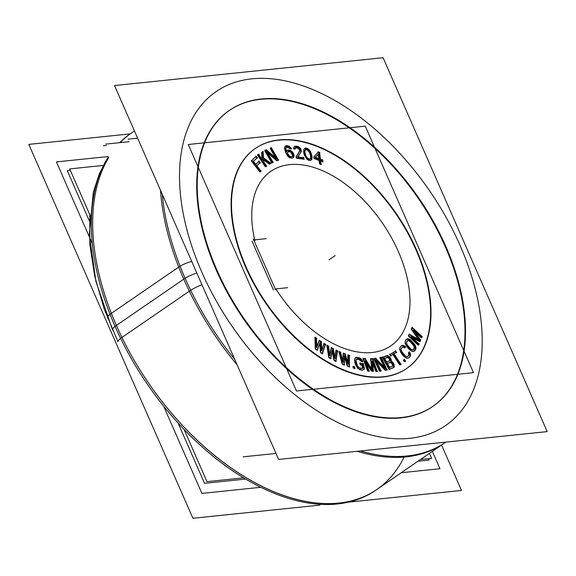 <?xml version="1.0" encoding="UTF-8"?>
<svg xmlns="http://www.w3.org/2000/svg" width="576" height="576" viewBox="0 0 576 576"><rect width="100%" height="100%" fill="white"/><g stroke="black" fill="none" stroke-linecap="round" stroke-linejoin="round"><path stroke-width="0.86" d="M229.234 110.542A179.561 106.164 55.5 0 0 216.418 270.439A179.561 106.164 55.5 0 0 432.482 406.613A179.561 106.164 55.5 0 0 445.298 246.715A179.561 106.164 55.5 0 0 229.478 110.369M406.62 368.518A133.524 78.941 -124.5 0 0 415.958 249.761A133.524 78.941 55.5 0 0 255.485 148.363M255.29 148.5A133.524 78.941 55.5 0 0 245.758 267.401A133.524 78.941 -124.5 0 0 406.426 368.654M260.042 171.54L260.51 171.094L256.594 166.032L260.51 171.094L260.042 171.54M256.838 165.73L259.783 162.907L258.746 161.568L259.783 162.907L256.838 165.73M258.703 161.518L255.766 164.34L258.703 161.518M255.485 164.606L253.181 161.633L255.485 164.606M253.433 161.33L256.867 158.033L255.83 156.694L256.867 158.033L253.433 161.33M255.794 156.643L251.611 160.654L255.794 156.643M251.359 160.956L259.769 171.806L251.359 160.956M265.622 166.471L266.155 166.126L265.622 166.471M266.148 166.118L263.714 162.504L266.148 166.118M263.491 161.669L263.376 159.869L263.491 161.669M263.729 160.114L269.287 164.081L263.729 160.114M269.618 163.872L270.439 163.346L263.57 158.4L270.425 163.339L269.618 163.872M263.232 157.716L262.721 151.891L261.9 152.424L262.721 151.891L263.232 157.716L271.109 163.382M261.583 152.626L262.152 159.487L261.583 152.626M262.217 160.272L258.437 154.67L257.911 155.016L258.437 154.67L262.217 160.272M257.58 155.225L265.291 166.673L257.58 155.225M272.002 162.54L272.599 162.302L272.002 162.54M272.563 162.223L266.623 151.92L272.563 162.223M267.523 152.712L276.566 160.654L267.523 152.712M277.006 160.546L278.064 160.121L277.006 160.546M278.021 160.049L271.202 148.226L270.605 148.464L271.202 148.226L278.021 160.049M270.238 148.608L275.508 157.752L270.238 148.608M276.077 158.738L266.227 150.214L265.14 150.646L266.227 150.214L276.077 158.738M264.78 150.79L271.606 162.634L264.78 150.79M317.146 349.862L319.788 343.181L317.146 349.862M320.393 352.073L319.824 343.685L320.393 352.073L322.798 353.714M320.724 352.735L322.128 353.686L320.724 352.735M322.243 353.333L325.159 344.729L324.079 343.994L325.159 344.729L322.243 353.333M323.878 343.858L321.854 349.92L323.878 343.858M321.581 350.741L320.897 341.827L319.363 340.783L320.897 341.827L321.581 350.741M319.19 340.661L316.771 346.522L319.19 340.661M316.469 347.256L316.202 338.63L315.259 337.982L316.202 338.63L316.469 347.256M314.928 337.759L315.288 348.595L314.928 337.759M315.598 349.236L317.009 350.201L315.598 349.236M330.545 358.258L332.078 350.611L330.545 358.258M332.208 351.324L333.842 360.043L332.208 351.324M334.296 360.626L335.635 361.332L334.296 360.626L332.316 349.985M335.686 360.979L337.205 351.23L336.182 350.69L337.205 351.23L335.686 360.979M335.916 350.554L334.894 357.264L335.916 350.554M334.735 358.301L332.906 348.962L331.43 348.178L332.906 348.962L334.735 358.301M331.186 348.048L329.782 354.614L331.186 348.048M329.58 355.572L328.176 346.457L327.276 345.982L328.176 346.457L329.58 355.572M326.887 345.773L328.694 357.307L326.887 345.773M329.126 357.89L330.473 358.603L329.126 357.89M343.958 364.637L344.34 356.17L343.958 364.637M344.606 357.07L347.249 365.94L344.606 357.07M347.774 366.415L349.042 366.89L347.774 366.415M349.042 366.552L349.128 355.853L348.17 355.493L349.128 355.853L349.042 366.552M347.854 355.37L347.818 362.599L347.854 355.37M347.81 363.838L344.88 354.254L343.483 353.729L344.88 354.254L347.81 363.838M343.181 353.614L342.785 360.749L343.181 353.614M342.72 361.922L340.207 352.498L339.358 352.174L340.207 352.498L342.72 361.922M338.933 352.015L342.158 364.018L338.933 352.015M342.662 364.493L343.944 364.968L342.662 364.493M354.247 368.107L354.053 367.157L353.398 366.977L354.053 367.157L354.247 368.107M353.009 366.869L353.21 367.848L353.009 366.869M353.664 368.244L354.319 368.431L353.664 368.244M363.96 367.841L362.916 363.96L360.252 363.456L362.916 363.96L363.96 367.841M359.856 363.377L360.209 364.68L359.856 363.377M360.67 365.004L362.11 365.278L362.441 368.273L362.11 365.278L360.67 365.004M361.26 368.546L360.086 368.323L361.26 368.546M356.753 364.795L355.932 361.735L356.753 364.795M356.508 359.28L359.021 359.539L360.958 361.181L359.021 359.539L356.508 359.28M361.541 361.49L362.29 361.634L361.541 361.49M362.167 361.332L359.69 358.445L356.767 357.638L355.414 357.919L356.767 357.638L359.69 358.445L362.167 361.332M354.506 360.194L354.564 360.691L354.506 360.194M354.715 361.512L355.536 364.565L354.715 361.512M355.817 365.414L356.018 365.904L355.817 365.414M357.221 367.826L357.71 368.359L357.221 367.826M359.388 369.518L359.762 369.67L359.388 369.518M360.475 369.871L361.649 370.094L360.475 369.871M362.347 370.102L362.75 370.073L362.347 370.102M363.535 369.641L364.032 368.834L363.535 369.641M372.607 362.844L375.653 371.124L372.607 362.844M376.121 371.318L376.877 371.34L376.121 371.318M376.798 371.11L372.362 359.05L370.966 359.014L372.362 359.05L376.798 371.11M370.627 358.999L371.671 369.029L370.627 358.999M371.758 369.9L364.824 358.841L363.492 358.798L364.824 358.841L371.758 369.9M363.089 358.79L367.531 370.894L363.089 358.79M368.006 371.088L368.762 371.11L368.006 371.088M368.676 370.879L365.206 361.433L368.676 370.879M366.142 362.887L371.362 371.023L366.142 362.887M371.938 371.196L373.01 371.232L371.938 371.196M372.996 371.002L372.168 361.634L372.996 371.002M380.542 370.778L375.646 360.281L380.542 370.778M376.466 361.152L385.006 370.13L376.466 361.152M385.553 370.152L386.705 369.965L385.553 370.152M386.633 369.814L381.002 357.754L380.318 357.862L381.002 357.754L386.633 369.814M379.93 357.926L384.286 367.25L379.93 357.926M384.782 368.316L375.451 358.632L374.234 358.826L375.451 358.632L384.782 368.316M373.838 358.891L379.483 370.987L373.838 358.891M379.93 371.045L380.614 370.937L379.93 371.045M390.859 361.159L390.002 358.02L387.266 355.946L382.745 357.25L387.266 355.946L390.002 358.02L390.859 361.159M382.378 357.379L389.016 369.281L382.378 357.379M389.419 369.216L392.983 367.949L389.419 369.216M390.902 361.483L392.249 362.412L393.552 364.385L393.66 367.402L393.221 367.762L393.89 366.401L393.552 364.385L392.249 362.412L390.902 361.483L391.363 360.562M395.258 351.346L390.024 354.449L395.258 351.346L396.05 352.555L395.258 351.346M389.693 354.643L390.485 355.86L389.693 354.643M390.823 355.68L392.839 354.485L399.571 364.802L392.839 354.485L390.823 355.68M399.91 364.622L400.457 364.298L393.718 353.966L400.45 364.277L399.91 364.622M394.049 353.765L396.065 352.577L394.049 353.765M405.007 361.123L404.165 359.95L405.007 361.123L404.64 361.411L405.007 361.123M404.15 359.928L403.783 360.216L404.15 359.928M403.495 360.468L404.338 361.649L403.495 360.468M409.162 352.418L408.722 352.865L409.162 352.418M408.463 353.203L408.859 354.794L407.621 356.458L408.859 354.794L408.463 353.203M404.165 355.183L402.019 352.462L404.165 355.183M401.515 348.17L402.214 347.472L401.515 348.17M402.379 347.407L403.603 347.306L404.266 347.868L403.603 347.306L402.379 347.407M404.532 347.602L404.993 347.134L403.963 346.111L402.754 345.679L401.321 345.996L402.754 345.679L403.963 346.111L404.993 347.134L404.532 347.602M401.119 346.09L400.457 346.766L401.119 346.09M399.535 349.265L399.643 349.898L399.535 349.265M400.45 351.936L400.745 352.418L400.45 351.936M401.292 353.196L403.43 355.91L401.292 353.196M404.057 356.609L404.453 357.005L404.057 356.609M406.181 358.135L406.721 358.33L406.181 358.135M408.679 357.869L409.644 356.89L410.191 355.097L409.205 352.483L410.191 355.097L409.644 356.89L408.679 357.869M405.072 343.21L405.245 343.858L405.072 343.21M406.224 345.866L406.555 346.327L406.224 345.866M407.153 347.062L409.457 349.574L407.153 347.062M410.119 350.208L410.537 350.568L410.119 350.208M412.301 351.475L412.826 351.59L412.301 351.475M413.633 351.482L411.782 351.072M414.036 351.252L415.541 348.782L414.583 345.168L409.709 339.847L406.814 339.192L409.709 339.847L414.583 345.168L415.541 348.782L414.036 351.252M406.058 339.761L405.59 340.466L406.058 339.761M414.85 331.891L421.171 337.738L414.85 331.891M421.322 337.363L421.603 336.686L412.063 327.859L421.603 336.686L421.322 337.363M411.898 327.708L411.415 328.86L411.898 327.708M411.343 329.422L418.363 339.278L411.343 329.422M418.824 339.926L409.248 334.627L418.824 339.926M409.061 334.526L408.564 335.729L409.061 334.526M408.535 336.218L418.118 345.082L408.535 336.218M418.27 344.707L418.55 344.03L410.911 336.96L418.55 344.03L418.27 344.707M412.222 337.658L419.573 341.582L412.222 337.658M419.702 341.266L420.149 340.186L413.525 330.667L420.149 340.186L419.702 341.266M286.33 147.355L288.331 147.478L289.678 148.637L288.331 147.478L286.33 147.355M290.297 148.759L290.743 148.752L290.297 148.759M290.606 148.543L288.007 146.167L285.538 146.153L288.007 146.167L290.606 148.543M285.343 146.218L285.055 146.578L285.343 146.218M284.688 147.132L284.616 147.6L284.688 147.132M284.573 148.363L284.63 148.918L284.573 148.363M284.782 149.746L285.077 150.768L284.782 149.746M285.365 151.618L285.754 152.604L285.365 151.618M286.128 153.454L286.625 154.447L286.128 153.454M287.1 155.261L287.467 155.801L287.1 155.261M288.065 156.528L288.446 156.931L288.065 156.528M289.145 157.478L289.728 157.831L289.145 157.478M292.946 157.781L293.465 157.133L293.486 154.764L292.075 152.15L289.944 150.61L287.309 150.588L289.944 150.61L292.075 152.15L293.486 154.764L293.465 157.133L292.946 157.781M286.589 151.402L287.093 150.66L286.589 151.402L285.934 148.99M286.387 151.697L286.178 151.178M286.157 151.207L285.833 150.012L286.157 151.207M295.416 147.845L298.094 148.212L299.657 150.163L299.578 151.15L296.244 156.535L299.578 151.15L299.657 150.163L298.094 148.212L295.416 147.845M296.028 157.068L296.323 158.026L296.028 157.068M296.791 158.299L303.588 159.163L296.791 158.299M297.756 157.169L303.192 157.86L303.509 158.89L303.192 157.86L297.756 157.169L301.298 151.589M297.742 156.91L300.816 152.057L300.859 150.314L300.175 148.73L298.094 146.966L294.689 146.534L298.094 146.966L300.175 148.73L300.859 150.314L300.816 152.057L297.742 156.91M294.055 146.952L293.854 147.341L294.055 146.952M293.594 148.054L293.666 148.658L293.594 148.054M294.048 148.954L294.696 149.033L294.048 148.954M294.754 148.781L294.84 148.378L294.754 148.781M303.581 151.438L303.602 151.862L303.581 151.438M303.71 152.676L304.042 154.159L303.71 152.676M304.286 155.002L304.474 155.506L304.286 155.002M306.828 159.149L307.404 159.646L306.828 159.149M308.131 160.078L308.75 160.351L308.131 160.078M309.506 160.474L310.118 160.51L309.506 160.474M310.529 160.301L311.018 160.013L310.529 160.301M311.069 159.955L311.616 156.557L310.234 152.1L307.591 149.011L305.1 148.363L304.502 148.709L306.288 148.428L307.591 149.011L310.234 152.1L311.616 156.557L311.069 159.955M303.754 149.602L303.674 149.969L303.754 149.602M319.277 152.784L318.089 152.323L319.277 152.784L320.09 159.113L319.277 152.784M317.995 152.287L314.057 156.65L317.995 152.287M313.762 157.061L313.898 158.119L313.762 157.061M314.309 158.609L319.046 160.452L319.45 163.57L319.046 160.452L314.309 158.609M319.86 164.059L320.767 164.412L319.86 164.059M320.724 164.052L320.321 160.949L320.724 164.052M320.688 161.093L322.452 161.777L320.688 161.093M322.402 161.417L322.258 160.294L320.501 159.602L322.258 160.294L322.402 161.417M276.466 289.843L275.674 289.922L276.466 289.843A105.898 62.611 -124.5 0 0 403.265 331.704A105.898 62.611 -124.5 0 0 336.391 177.97A105.898 62.611 -124.5 0 0 254.714 239.846A105.898 62.611 -124.5 0 1 336.391 177.97A105.898 62.611 -124.5 0 1 403.265 331.704A105.898 62.611 -124.5 0 1 276.466 289.843M254.153 240.898L254.945 240.818L254.153 240.898M273.478 290.009L252.022 241.121L273.478 290.009M291.629 152.95L292.55 155.304L292.154 156.571L292.55 155.304L291.038 152.438L291.629 152.95M291.607 156.902L290.88 156.917L291.607 156.902M288.079 151.805L289.591 151.668L291.038 152.438L289.591 151.668L288.079 151.805M304.69 152.395L304.61 151.574L304.69 152.395M308.405 150.905L309.571 152.654L310.522 156.031L310.658 157.514L309.982 158.962L310.658 157.514L310.522 156.031L309.571 152.654L307.663 150.235L308.405 150.905M309.665 159.185L309.276 159.178L309.665 159.185M308.491 159.077L308.052 158.868L308.491 159.077M306.605 157.601L305.921 156.586L306.605 157.601M305.518 155.75L305.258 155.023L305.518 155.75M305.028 154.181L304.812 153.209L305.028 154.181M304.805 150.797L305.078 150.048L304.805 150.797M305.402 149.825L307.663 150.235L305.402 149.825M315.475 157.313L318.254 154.267L315.475 157.313M318.269 154.382L318.809 158.609L318.269 154.382M318.859 158.969L315.317 157.594L318.859 158.969M384.581 358.43L387.958 357.53L389.16 358.625L389.664 360.583L389.16 358.625L387.958 357.53L384.581 358.43M389.311 361.015L386.568 361.994L389.311 361.015M386.165 362.059L384.214 358.56L386.165 362.059M392.004 363.722L392.688 365.306L392.414 366.214L392.688 365.306L391.414 363.017L392.004 363.722M392.299 366.365L389.549 367.337L392.299 366.365M389.146 367.402L387.05 363.65L389.146 367.402M387.418 363.521L390.168 362.542L391.414 363.017L390.168 362.542L387.418 363.521M406.793 341.698L407.254 341.006L406.793 341.698M407.556 340.812L408.528 340.603L410.191 341.654L413.791 345.845L414.274 347.652L413.302 349.625L414.274 347.652L413.791 345.845L410.191 341.654L408.528 340.603L407.556 340.812M410.054 348.689L407.75 346.169L410.054 348.689M103.378 145.793L106.423 145.476M243.108 456.847L276.005 453.442L243.108 456.847M105.826 144.108L129.168 141.689L105.826 144.108M243.475 477.864L206.986 481.651L184.118 429.545M91.433 218.419L69.703 168.912L103.579 165.398M420.502 459.518L431.604 458.366L429.415 453.398M245.506 479.081L204.538 483.329L178.106 423.115M89.366 220.968L67.255 170.59L70.301 170.273M418.054 461.203L429.149 460.051L428.551 458.683M191.722 261.439A13.81 4.068 158.6 0 0 180.101 266.213M201.946 284.731A13.81 2.736 154.1 0 0 190.678 290.311M547.2 431.604L383.076 57.722L114.516 85.55L278.64 459.439L547.2 431.604M221.53 280.08A179.561 106.164 -124.5 0 1 229.73 110.196A179.561 106.164 -124.5 0 1 449.964 256.399M441.18 236.39A179.561 106.164 -124.5 0 1 432.986 406.274A179.561 106.164 -124.5 0 1 212.746 260.071M401.242 472.745L439.978 468.727L432.36 451.375M260.654 487.31L201.938 493.402L163.678 406.231M92.354 243.756L56.426 161.914L108.101 156.557M348.696 502.135L461.484 490.45L441.562 445.061M319.867 505.123L192.924 518.278L28.8 144.396L130.133 133.898M110.059 314.309A13.81 4.068 158.6 0 0 107.647 318.226M120.643 338.4A13.81 2.736 154.1 0 0 118.001 341.798A13.81 2.736 154.1 0 0 118.001 341.806M162.266 194.328A216.396 127.944 55.5 0 0 190.663 290.282L120.622 338.364A216.396 127.944 55.5 0 1 108.288 156.982M134.467 130.997A216.396 127.944 55.5 0 0 120.146 142.625A216.396 127.944 55.5 0 1 131.854 132.718L130.507 133.639A216.396 127.944 55.5 0 0 119.657 142.675M234.727 359.402A216.396 127.944 55.5 0 1 180.079 266.17L110.038 314.251A216.396 127.944 55.5 0 0 375.451 490.442L445.493 442.361A216.396 127.944 55.5 0 0 445.867 442.102M360.461 450.958A216.396 127.944 55.5 0 0 445.493 442.361M473.465 372.658L365.256 126.151L188.251 144.497L296.46 391.003L188.251 144.497L365.256 126.151L188.251 144.497L296.46 391.003L188.251 144.497L365.256 126.151L188.251 144.497L296.46 391.003L188.251 144.497L365.256 126.151L188.251 144.497L296.46 391.003L473.465 372.658L365.256 126.151L473.465 372.658L296.46 391.003L473.465 372.658L365.256 126.151L473.465 372.658L296.46 391.003L473.465 372.658L365.256 126.151L473.465 372.658L296.46 391.003L473.465 372.658M419.443 256.946A133.524 78.941 55.5 0 0 255.679 148.234A133.524 78.941 55.5 0 0 249.581 274.55M243.05 259.675A133.524 78.941 55.5 0 0 406.822 368.388A133.524 78.941 55.5 0 0 412.913 242.064M287.654 287.683L274.946 289.001M275.681 289.951L253.303 238.968M253.426 239.976L266.134 238.658M259.877 171.785L261.036 170.676M251.359 160.322L260.374 171.965M256.32 156.226L251.446 160.898M257.479 158.191L255.816 156.046M253.267 161.575L257.393 157.615M256.097 164.765L253.181 160.999M259.229 161.107L255.6 164.585M260.395 163.066L258.732 160.927M256.673 165.974L260.309 162.497M261.122 171.252L256.586 165.406M266.738 166.306L263.578 161.611M265.378 166.615L266.71 165.751M257.638 154.606L265.882 166.86M258.998 154.296L257.666 155.16M262.8 160.452L258.494 154.051M261.864 152.014L262.562 160.452M263.275 151.517L261.662 152.568M263.621 158.364L263.009 151.272M269.374 164.023L270.994 162.972M263.34 159.401L269.964 164.117M263.873 162.396L263.671 159.257M273.161 162.497L266.702 151.294M271.692 162.576L273.19 161.978M264.859 150.156L272.196 162.878M266.81 149.882L264.83 150.674M276.739 158.81L266.206 149.695M270.324 147.974L276.631 158.933M271.793 147.902L270.295 148.5M278.618 160.315L271.282 147.593M276.667 160.589L278.647 159.797M266.594 151.402L277.279 160.783M292.738 152.237L291.175 150.862M293.558 153.634L292.126 151.538M293.969 154.966L293.119 152.813M293.976 156.254L293.76 154.145M293.731 157.262L293.99 155.513M292.954 157.939L293.962 156.686M292.018 158.083L293.414 157.622M291.024 158.011L292.608 157.99M289.944 157.687L291.686 158.09M288.677 156.78L290.65 157.982M287.726 155.621L289.354 157.334M286.884 154.267L288.324 156.355M286.034 152.41L287.366 155.081M285.358 150.574L286.416 153.259M284.875 148.745L285.653 151.423M284.825 147.456L285.041 149.566M285.077 146.455L284.81 148.205M285.847 145.771L284.839 147.024M286.79 145.627L285.386 146.088M287.59 145.699L286.193 145.728M288.67 146.03L286.927 145.627M289.937 146.938L287.964 145.735M290.887 148.097L289.26 146.376M291.319 148.939L290.304 147.355M289.793 148.558L291.377 148.529M289.109 147.42L290.426 148.903M288.288 147.024L289.778 148.01M287.618 146.88L289.001 147.391M286.517 147.038L288.288 147.002M286.121 147.442L287.078 146.887M285.84 148.082L286.538 147.06M285.898 148.99L286.034 147.478M286.114 149.818L285.869 148.219M287.575 150.199L286.517 151.754M288.533 150.077L287.136 150.53M289.526 150.142L287.942 150.17M290.606 150.473L288.864 150.07M291.874 151.38L289.901 150.178M291.686 152.33L292.702 153.914M291.017 151.913L292.284 153.036M288.266 151.481L290.225 151.445L291.715 152.453M289.555 151.322L290.938 151.834M287.87 151.891L288.828 151.33M287.582 152.525L288.281 151.502M287.474 153.115L287.856 151.97M287.755 154.001L287.518 152.402M289.505 156.298L287.525 153.173M288.756 155.563L287.748 153.979M290.318 156.686L288.835 155.707M290.988 156.838L289.613 156.319M292.968 155.635L292.27 156.658L290.326 156.708M292.68 156.269L291.722 156.823M292.903 154.728L292.766 156.24M292.687 153.893L292.932 155.491M292.277 153.086L292.918 154.721M296.179 156.305L296.842 158.458M300.053 150.682L296.15 156.982M300.002 149.58L299.866 151.294M299.52 149.616L299.686 150.156M298.879 148.212L300.103 149.803M298.066 147.722L299.52 148.867M296.978 147.485L298.764 148.126M296.201 147.463L297.662 147.65M295.315 147.686L296.834 147.463M294.97 148.291L295.812 147.434M294.941 149.148L295.243 147.751M293.681 148.644L295.344 148.86M293.846 147.269L294.062 149.09M294.509 146.462L293.753 147.946M295.243 146.16L294.134 146.887M296.64 146.21L294.696 146.333M297.461 146.376L295.999 146.189M298.757 146.858L296.777 146.218M299.729 147.6L298.051 146.513M300.816 148.846L299.045 147.038M301.219 149.998L300.283 148.09M300.881 150.307L300.715 149.767M301.342 151.517L301.126 149.695M301.068 152.172L301.37 150.782M303.84 157.687L297.576 156.888M304.042 159.365L303.379 157.219M296.374 157.99L304.243 158.983M303.862 151.682L304.56 154.822M303.847 150.487L303.977 152.496M303.926 149.796L303.854 151.243M304.164 148.918L303.84 150.502M304.726 148.406L303.919 149.486M305.662 148.003L304.301 148.788M306.929 148.234L305.093 148.126M308.261 148.946L306.245 148.054M309.456 150.12L307.562 148.493M310.219 151.114L308.808 149.465M311.58 154.462L309.672 150.343M311.126 153.13L310.356 151.459M312.034 156.751L311.328 153.619M312.041 157.954L311.911 155.945M311.962 158.645L312.034 157.19M311.724 159.523L312.048 157.939M311.162 160.034L311.969 158.954M310.226 160.438L311.587 159.653M308.959 160.207L310.795 160.315M307.627 159.494L309.643 160.387M306.432 158.321L308.326 159.941M305.669 157.327L307.08 158.976M305.1 156.139L306.216 158.098M304.762 155.311L305.532 156.982M304.308 153.979L305.114 156.161M305.086 153.022L304.877 150.746M305.539 154.836L304.956 152.208M306.144 156.427L305.302 153.994M307.433 158.148L305.726 155.606M308.239 158.731L306.828 157.442M309.355 159.12L307.548 158.256M310.298 158.969L308.678 158.947M310.723 158.45L309.744 159.12M311.09 156.996L310.378 158.911M310.81 155.419L311.011 157.687M310.349 153.605L310.932 156.233M309.744 152.014L310.594 154.447M308.455 150.293L310.162 152.834M307.649 149.71L309.06 150.998M306.533 149.321L308.34 150.185M305.59 149.472L307.21 149.494M305.165 149.99L306.144 149.314M304.798 151.445L305.51 149.53M318.506 151.855L313.877 156.982M319.946 152.705L317.959 151.927M320.501 159.646L319.543 152.158M322.934 160.207L320.098 159.106M322.819 161.957L322.524 159.667M320.285 160.596L323.122 161.698M321.142 164.599L320.587 160.33M319.457 163.562L321.444 164.333M319.313 159.833L319.86 164.102M313.906 158.112L319.723 160.373M314.021 156.362L314.316 158.652M315.367 157.558L318.766 153.835M319.529 158.89L315.209 157.205M318.521 153.641L319.226 159.156M317.21 350.28L320.22 342.67M315.266 348.581L317.686 350.23M315.23 337.154L315.634 349.207M316.879 338.652L314.892 337.298M316.8 347.422L316.512 338.026M319.63 340.15L316.663 347.328M321.566 341.849L319.154 340.2M321.934 350.914L321.185 341.208M324.295 343.332L321.797 350.827M325.829 344.75L323.842 343.397M322.344 353.779L325.577 344.203M320.076 342.569L320.767 352.699M330.725 358.726L332.46 350.057M328.716 357.286L331.15 358.574M327.146 345.146L329.134 357.883M328.853 346.428L326.851 345.37M329.962 355.766L328.435 345.83M331.574 347.501L329.825 355.687M333.583 348.934L331.15 347.645M335.138 358.495L333.144 348.329M336.29 349.985L335.002 358.43M337.882 351.202L335.88 350.143M335.894 361.462L337.579 350.669M333.871 360.014L336.305 361.303M344.246 365.119L344.671 355.579M342.209 363.982L344.614 364.889M339.142 351.374L342.677 364.536M340.877 352.411L338.897 351.662M343.145 362.124L340.416 351.857M343.519 353.03L343.015 362.066M345.55 354.168L343.145 353.261M348.264 364.039L345.067 353.614M348.17 354.773L348.127 363.996M349.798 355.766L347.818 355.018M349.358 367.049L349.445 355.255M347.306 365.897L349.711 366.804M344.534 355.529L347.789 366.451M354.722 368.626L354.283 366.523M353.246 367.826L354.982 368.309M353.239 366.235L353.678 368.338M354.715 367.034L352.98 366.552M364.392 368.042L363.125 363.319M364.378 369.007L364.248 367.229M363.658 369.749L364.507 368.359M362.88 369.986L364.061 369.36M361.872 369.936L363.442 369.835M360.007 369.504L362.52 369.979M358.906 368.964L360.706 369.713M357.948 368.194L359.611 369.36M356.897 366.905L358.625 368.784M356.278 365.731L357.466 367.661M355.802 364.385L356.702 366.566M354.823 360.511L356.09 365.227M354.744 359.28L354.982 361.332M354.967 358.373L354.744 360.029M355.615 357.588L354.766 358.978M356.386 357.35L355.212 357.977M357.401 357.401L355.831 357.502M359.266 357.833L356.746 357.358M360.367 358.373L358.567 357.624M361.318 359.143L359.662 357.977M362.376 360.432L360.648 358.553M362.786 361.843L361.886 359.662M361.051 361.116L362.952 361.483M360.763 359.95L361.598 361.606M359.878 359.446L361.318 360.662M358.985 359.158L360.583 359.899M357.163 358.906L359.676 359.388M356.458 359.114L357.804 358.927M356.069 359.654L356.976 358.891M355.997 360.49L356.378 359.158M356.191 361.562L356.054 359.777M357.314 365.465L356.047 360.742M357.869 366.538L357.012 364.615M358.574 367.358L357.401 365.724M359.388 367.891L357.955 366.674M360.288 368.186L358.69 367.438M362.11 368.431L359.59 367.949M362.815 368.222L361.469 368.41M363.204 367.682L362.297 368.446M362.981 366.746L362.988 368.244M362.311 364.637L363.096 367.546M360.252 364.644L362.765 365.126M360.065 362.736L360.706 365.134M363.571 363.809L359.834 363.096M372.326 360.986L376.193 371.513M373.37 371.405L372.449 361.015M371.462 370.958L373.651 371.016M365.27 360.814L372.046 371.369M369.238 371.318L365.371 360.792M367.596 370.85L369.403 370.901M363.247 358.142L368.078 371.282M365.465 358.632L363.082 358.56M372.334 370.087L364.889 358.214M370.901 358.387L372.118 370.08M373.003 358.841L370.62 358.776M377.352 371.549L372.528 358.409M375.718 371.081L377.518 371.131M381.132 371.138L375.761 359.64M379.562 370.937L381.233 370.67M373.961 358.25L380.059 371.311M376.07 358.366L373.86 358.718M385.423 368.438L375.444 358.078M380.052 357.278L385.301 368.525M381.622 357.487L379.951 357.754M387.223 370.174L381.125 357.113M385.114 370.051L387.324 369.698M375.638 359.719L385.733 370.346M391.86 361.447L390.694 361.109M392.918 362.47L391.162 361.073M393.466 363.262L392.263 361.829M394.099 364.586L392.926 362.484M394.272 365.414L393.732 363.744M394.236 366.574L394.106 364.601M393.905 367.51L394.286 365.854M393.084 367.906L394.2 367.006M389.102 369.223L393.574 367.632M382.464 356.746L389.606 369.547M386.899 355.666L382.421 357.257M387.9 355.716L386.309 355.774M389.023 356.429L387.23 355.55M390.074 357.379L388.318 355.975M390.622 358.171L389.426 356.731M391.118 359.237L390.089 357.386M391.284 360.072L390.751 358.402M391.248 361.231L391.126 359.251M384.257 358.438L387.914 357.134M386.748 362.318L384.3 357.926M389.902 360.698L386.244 362.002M390.161 360.144L389.448 361.022M390.046 359.374L389.952 360.734M389.628 358.495L390.161 360.166M389.174 358.603L389.47 359.129M388.584 357.336L389.779 358.776M387.922 357.084L389.246 357.934M387.31 357.192L388.606 357.35M392.09 363.089L392.976 364.68M391.421 362.434L393.142 365.515M390.758 362.174L392.083 363.024M390.154 362.282L391.45 362.448M387.101 363.528L390.758 362.225M389.736 367.668L387.137 363.017M392.89 366.048L389.232 367.351M393.149 365.486L392.429 366.365M393.034 364.723L392.94 366.077M395.82 350.986L389.765 354.571M396.641 352.757L395.316 350.726M393.79 353.887L396.626 352.21M401.04 364.478L393.775 353.347M399.658 364.745L401.026 363.931M392.897 353.866L400.162 364.997M390.564 355.802L393.401 354.125M389.75 354.024L391.075 356.054M405.605 361.296L404.194 359.323M404.431 361.598L405.554 360.727M403.524 359.849L404.935 361.814M404.698 359.539L403.574 360.41M409.687 352.001L408.557 353.138M410.522 353.88L409.234 351.792M410.58 355.291L410.198 353.066M410.342 356.184L410.551 354.528M409.824 356.947L410.522 355.558M408.672 357.977L410.162 356.465M407.83 358.279L409.133 357.646M406.922 358.193L408.398 358.142M405.677 357.624L407.592 358.308M404.705 356.832L406.382 357.998M403.704 355.723L405.389 357.408M401.018 352.231L404.33 356.429M400.277 350.928L401.566 353.009M399.866 349.747L400.702 351.756M399.737 348.35L400.118 350.582M399.974 347.465L399.758 349.114M400.486 346.702L399.787 348.091M401.645 345.672L400.147 347.177M402.487 345.37L401.184 345.996M403.387 345.449L401.911 345.499M404.64 346.018L402.725 345.334M405.641 347.249L403.956 345.564M404.381 347.854L405.511 346.716M403.574 346.788L404.928 347.947M402.862 346.946L404.251 347.126M402.257 347.357L403.466 346.889M401.234 348.552L402.732 347.047M401.011 349.358L401.558 348.062M401.134 350.273L401.134 348.689M401.573 351.252L400.997 349.474M402.278 352.282L401.198 350.417M405.058 355.694L401.746 351.497M405.943 356.429L404.424 355.003M406.75 356.76L405.252 355.91M407.455 356.695L406.058 356.515M408.053 356.285L406.85 356.753M409.075 355.09L407.585 356.594M409.298 354.283L408.751 355.579M409.176 353.369L409.176 354.953M408.535 352.519L409.399 354.168M405.706 340.387L405.216 341.964M406.562 339.264L405.446 340.949M407.311 338.81L406.174 339.682M408.168 338.753L406.8 339.041M409.392 339.149L407.534 338.738M410.386 339.826L408.694 338.868M411.444 340.834L409.68 339.336M414.338 344.081L410.782 340.193M415.181 345.341L413.741 343.346M415.692 346.522L414.684 344.527M415.98 347.969L415.368 345.679M415.858 348.941L415.872 347.17M415.462 349.834L415.958 348.257M414.605 350.957L415.728 349.272M413.856 351.41L414.994 350.539M413.006 351.468L414.374 351.18M410.789 350.395L412.481 351.353M409.73 349.387L411.487 350.885M406.829 346.14L410.393 350.028M405.994 344.88L407.426 346.874M405.475 343.699L406.483 345.694M405.194 342.252L405.799 344.542M405.31 341.28L405.302 343.051M406.613 342.223L407.736 340.538M406.498 343.109L406.858 341.654M406.714 344.059L406.534 342.382M407.239 345.017L406.498 343.231M408.01 345.989L406.793 344.196M410.983 349.135L407.426 345.247M411.89 349.769L410.314 348.509M412.682 349.985L411.185 349.337M413.33 349.805L412.013 349.841M413.842 349.279L412.776 349.963M414.554 347.998L413.438 349.675M414.677 347.112L414.31 348.566M414.454 346.162L414.634 347.839M413.935 345.204L414.677 346.99M413.165 344.232L414.382 346.025M410.191 341.086L413.748 344.974M409.284 340.452L410.854 341.712M408.492 340.236L409.982 340.884M407.844 340.416L409.162 340.38M407.333 340.942L408.398 340.258M413.51 330.134L421.826 337.831M420.746 340.358L413.568 330.055M419.767 341.654L420.588 339.674M410.868 336.55L420.242 341.554M419.206 344.124L410.89 336.434M418.313 345.154L418.99 343.519M408.391 335.57L418.774 345.168M409.5 334.015L408.607 336.175M419.501 339.905L409.025 334.109M411.278 328.673L419.422 340.099M412.337 327.197L411.437 329.357M422.258 336.78L411.876 327.175M421.366 337.81L422.042 336.175M137.606 138.161L128.052 139.154L137.606 138.161M444.845 442.807L445.817 442.109A216.396 127.944 -124.5 0 1 357.163 451.296A216.396 127.944 -124.5 0 0 444.146 443.282L376.798 489.521A216.396 127.944 -124.5 0 1 116.41 325.411L183.758 279.18A216.396 127.944 -124.5 0 0 237.132 364.889A216.396 127.944 -124.5 0 1 183.758 279.18A216.396 127.944 55.5 0 1 160.517 190.339A216.396 127.944 55.5 0 0 183.758 279.18M185.119 278.287A13.81 3.413 -23.7 0 1 196.819 273.038A13.81 3.413 156.3 0 0 185.119 278.287A13.81 3.413 156.3 0 1 196.819 273.038M459.972 245.196A202.586 119.779 55.5 0 0 251.95 78.826A202.586 119.779 55.5 0 0 201.744 271.958A202.586 119.779 -124.5 0 0 409.766 438.329A202.586 119.779 -124.5 0 0 459.972 245.196A202.586 119.779 -124.5 0 1 409.766 438.329A202.586 119.779 -124.5 0 1 201.744 271.958A202.586 119.779 55.5 0 1 251.95 78.826A202.586 119.779 55.5 0 1 459.972 245.196M445.298 246.715A179.561 106.164 55.5 0 0 260.921 99.252A179.561 106.164 55.5 0 0 216.418 270.439A179.561 106.164 55.5 0 0 400.795 417.902A179.561 106.164 55.5 0 0 445.298 246.715M108.266 156.924L99.418 173.534L93.305 192.233L89.287 234.576L95.918 281.419L112.565 330.048A13.81 3.413 -23.7 0 1 115.078 326.383A13.81 3.413 156.3 0 0 112.565 330.055A13.81 3.413 156.3 0 1 115.078 326.383M116.41 325.411A216.396 127.944 55.5 0 1 108.612 157.723A216.396 127.944 55.5 0 0 116.41 325.411A216.396 127.944 -124.5 0 0 267.257 488.894A216.396 127.944 -124.5 0 0 403.92 457.358M335.146 255.636L329.018 259.841M185.105 278.251L115.056 326.34L185.105 278.251M415.958 249.761A133.524 78.941 55.5 0 0 278.856 140.105A133.524 78.941 55.5 0 0 245.758 267.401A133.524 78.941 -124.5 0 0 382.867 377.05A133.524 78.941 -124.5 0 0 415.958 249.761M89.77 214.618L89.849 244.57L94.73 276.322L104.213 309.031L118.001 341.798"/></g></svg>
